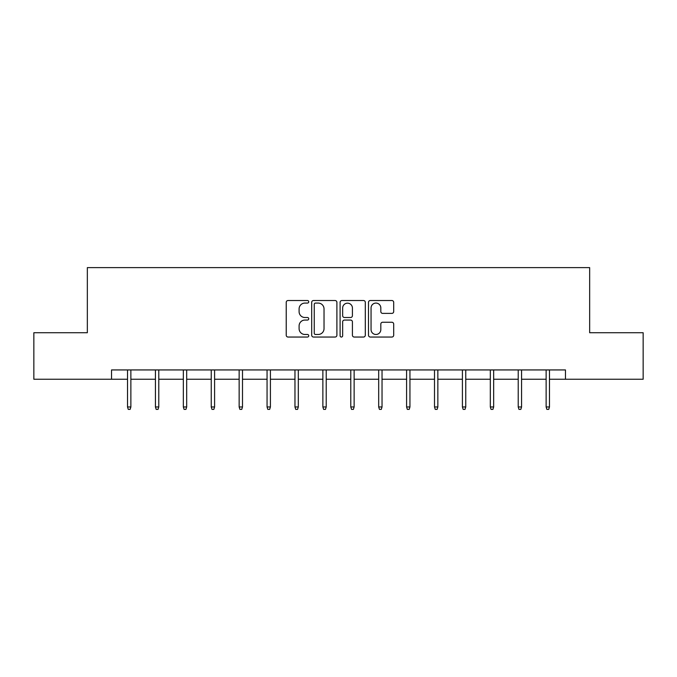 <?xml version="1.0" encoding="UTF-8"?>
<svg xmlns="http://www.w3.org/2000/svg" width="677" height="677" viewBox="0 0 677 677"><rect width="100%" height="100%" fill="white"/><g stroke="black" fill="none" stroke-linecap="round" stroke-linejoin="round"><path stroke-width="1.02" d="M308.737 301.798A1.278 1.278 0 0 0 307.451 300.52L288.055 300.52A1.828 1.828 0 0 0 286.227 302.34L286.227 335.217A1.828 1.828 0 0 0 288.055 337.044L307.451 337.044A1.278 1.278 0 0 0 308.737 335.767A1.278 1.278 0 0 0 307.451 334.48L304.946 334.48A5.848 5.848 0 0 1 299.099 328.641L299.099 325.899A5.848 5.848 0 0 1 304.946 320.06L307.451 320.06A1.278 1.278 0 0 0 308.737 318.782A1.278 1.278 0 0 0 307.451 317.505L304.946 317.505A5.848 5.848 0 0 1 299.099 311.657L299.099 308.915A5.848 5.848 0 0 1 304.946 303.076L307.451 303.076A1.278 1.278 0 0 0 308.737 301.798M391.873 313.392A1.828 1.828 0 0 0 393.692 311.564L393.692 302.34A1.828 1.828 0 0 0 391.873 300.52L370.319 300.52A1.828 1.828 0 0 0 368.491 302.34L368.491 335.217A1.828 1.828 0 0 0 370.319 337.044L391.873 337.044A1.828 1.828 0 0 0 393.692 335.217L393.692 324.071A1.828 1.828 0 0 0 391.873 322.252L382.649 322.252A1.828 1.828 0 0 0 380.821 324.071L380.821 329.597A4.883 4.883 0 0 1 375.938 334.48A4.883 4.883 0 0 1 371.055 329.597L371.055 307.959A4.883 4.883 0 0 1 375.938 303.076A4.883 4.883 0 0 1 380.821 307.959L380.821 311.564A1.828 1.828 0 0 0 382.649 313.392L391.873 313.392M111.527 379.247L33.85 379.247L33.85 332.729L87.341 332.729L87.341 267.618L589.659 267.618L589.659 332.729L643.15 332.729L643.15 379.247L565.473 379.247L565.473 369.938L111.527 369.938L111.527 379.247L127.521 379.247M336.901 302.34A1.828 1.828 0 0 0 335.073 300.52L313.527 300.52A1.828 1.828 0 0 0 311.699 302.34L311.699 335.217A1.828 1.828 0 0 0 313.527 337.044L335.073 337.044A1.828 1.828 0 0 0 336.901 335.217L336.901 302.34M341.927 300.52L363.473 300.52A1.828 1.828 0 0 1 365.301 302.34L365.301 335.217A1.828 1.828 0 0 1 363.473 337.044L354.249 337.044A1.828 1.828 0 0 1 352.421 335.217L352.421 321.88A1.828 1.828 0 0 0 350.601 320.06L344.483 320.06A1.828 1.828 0 0 0 342.655 321.88L342.655 335.767A1.278 1.278 0 0 1 341.377 337.044A1.278 1.278 0 0 1 340.099 335.767L340.099 302.34A1.828 1.828 0 0 1 341.927 300.52M130.873 379.247L155.431 379.247M158.782 379.247L183.34 379.247M186.683 379.247L211.241 379.247M214.592 379.247L239.15 379.247M242.501 379.247L267.06 379.247M270.411 379.247L294.969 379.247M298.312 379.247L322.87 379.247M326.221 379.247L350.779 379.247M354.13 379.247L378.688 379.247M382.031 379.247L406.589 379.247M409.94 379.247L434.499 379.247M437.85 379.247L462.408 379.247M465.759 379.247L490.317 379.247M493.66 379.247L518.218 379.247M521.569 379.247L546.127 379.247M549.479 379.247L565.473 379.247M315.533 303.076A1.278 1.278 0 0 0 314.255 304.354L314.255 333.202A1.278 1.278 0 0 0 315.533 334.48L318.182 334.48A5.848 5.848 0 0 0 324.029 328.641L324.029 308.915A5.848 5.848 0 0 0 318.182 303.076L315.533 303.076M352.421 308.052A4.883 4.883 0 0 0 347.538 303.169A4.883 4.883 0 0 0 342.655 308.052L342.655 315.677A1.828 1.828 0 0 0 344.483 317.505L350.601 317.505A1.828 1.828 0 0 0 352.421 315.677L352.421 308.052M127.521 406.962L128.266 409.382L130.128 409.382L130.873 406.962L127.521 406.962L127.521 369.938M130.873 406.962L130.873 369.938M155.431 406.962L156.175 409.382L158.037 409.382L158.782 406.962L155.431 406.962L155.431 369.938M158.782 406.962L158.782 369.938M183.34 406.962L184.085 409.382L185.947 409.382L186.683 406.962L183.34 406.962L183.34 369.938M186.683 406.962L186.683 369.938M211.241 406.962L211.986 409.382L213.847 409.382L214.592 406.962L211.241 406.962L211.241 369.938M214.592 406.962L214.592 369.938M239.15 406.962L239.895 409.382L241.757 409.382L242.501 406.962L239.15 406.962L239.15 369.938M242.501 406.962L242.501 369.938M267.06 406.962L267.804 409.382L269.666 409.382L270.411 406.962L267.06 406.962L267.06 369.938M270.411 406.962L270.411 369.938M294.969 406.962L295.714 409.382L297.567 409.382L298.312 406.962L294.969 406.962L294.969 369.938M298.312 406.962L298.312 369.938M322.87 406.962L323.614 409.382L325.476 409.382L326.221 406.962L322.87 406.962L322.87 369.938M326.221 406.962L326.221 369.938M350.779 406.962L351.524 409.382L353.386 409.382L354.13 406.962L350.779 406.962L350.779 369.938M354.13 406.962L354.13 369.938M378.688 406.962L379.433 409.382L381.286 409.382L382.031 406.962L378.688 406.962L378.688 369.938M382.031 406.962L382.031 369.938M406.589 406.962L407.334 409.382L409.196 409.382L409.94 406.962L406.589 406.962L406.589 369.938M409.94 406.962L409.94 369.938M434.499 406.962L435.243 409.382L437.105 409.382L437.85 406.962L434.499 406.962L434.499 369.938M437.85 406.962L437.85 369.938M462.408 406.962L463.153 409.382L465.014 409.382L465.759 406.962L462.408 406.962L462.408 369.938M465.759 406.962L465.759 369.938M490.317 406.962L491.053 409.382L492.915 409.382L493.66 406.962L490.317 406.962L490.317 369.938M493.66 406.962L493.66 369.938M518.218 406.962L518.963 409.382L520.825 409.382L521.569 406.962L518.218 406.962L518.218 369.938M521.569 406.962L521.569 369.938M546.127 406.962L546.872 409.382L548.734 409.382L549.479 406.962L546.127 406.962L546.127 369.938M549.479 406.962L549.479 369.938"/></g></svg>
